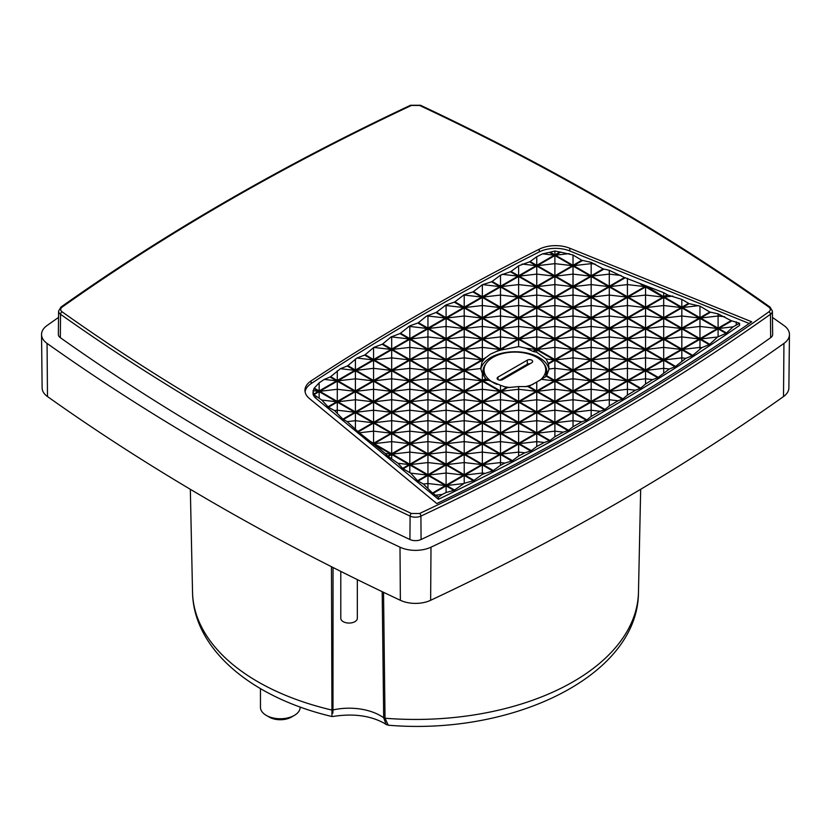 <?xml version="1.0" encoding="UTF-8"?>
<svg xmlns="http://www.w3.org/2000/svg" width="831" height="831" viewBox="0 0 831 831"><rect width="100%" height="100%" fill="white"/><g stroke="black" fill="none" stroke-linecap="round" stroke-linejoin="round"><path stroke-width="1.25" d="M227.808 417.837C286.165 451.534 347.358 483.413 411.397 513.485L419.603 513.485C547.972 453.165 664.395 385.958 768.872 311.843C770.794 310.264 770.794 308.685 768.872 307.106C664.395 232.992 547.972 165.774 419.603 105.454L411.397 105.454C283.028 165.774 166.605 232.992 62.128 307.106C60.206 308.685 60.206 310.264 62.128 311.843C114.211 348.812 169.441 384.14 227.808 417.837M387.184 724.912L386.124 724.455L383.693 717.797A44.22 25.532 0 0 0 380.39 715.668A44.22 25.532 0 0 0 332.982 709.954L333.034 567.5M311.095 380.91A2415.624 1394.647 180 0 1 421.348 312.851A2415.624 1394.647 180 0 1 539.236 249.196A24.816 14.324 180 0 1 569.806 248.24L751.681 321.774A2411.489 1392.257 180 0 1 436.794 503.565L309.444 398.558A24.816 14.324 180 0 1 304.956 390.435A24.816 14.324 180 0 1 311.095 380.91L311.116 383.621A24.785 14.314 0 0 0 305.081 391.785M569.806 248.24L569.786 250.962A24.785 14.314 0 0 0 539.246 251.907A2415.592 1394.626 0 0 0 421.369 315.562A2415.592 1394.626 0 0 0 311.116 383.621M419.603 513.485A2.067 1.07 64.8 0 1 420.912 516.093L421.068 539.516A2416.174 1394.969 0 0 0 604.833 443.775A2416.174 1394.969 0 0 0 770.669 337.677L770.472 314.274A2415.925 1394.823 0 0 1 604.656 420.361A2415.925 1394.823 0 0 1 420.912 516.093A8.58 4.955 180 0 1 410.088 516.093A2415.925 1394.823 0 0 1 226.344 420.361A2415.925 1394.823 0 0 1 60.528 314.274A8.58 4.955 180 0 1 58.596 311.116L58.347 334.436A8.829 5.1 0 0 0 60.331 337.677A2416.174 1394.969 0 0 0 409.932 539.516L410.088 516.093A2.067 1.07 115.2 0 1 411.397 513.485M600.159 411.262L591.163 416.456L586.873 419.904A2403.221 1387.49 180 0 1 586.291 420.247L581.929 421.722L573.026 426.729L568.549 430.261A2403.221 1387.49 180 0 1 567.957 430.593L563.304 432.13L554.89 436.742L550.029 440.513A2403.221 1387.49 180 0 1 549.436 440.846L544.263 442.497L536.753 446.507L531.321 450.651A2403.221 1387.49 180 0 1 530.718 450.973L524.797 452.812L518.627 456.022L512.415 460.675A2403.221 1387.49 180 0 1 511.803 460.997L504.884 463.075L500.491 465.308L493.313 470.585A2403.221 1387.49 180 0 1 492.7 470.907L482.354 474.356L474.023 480.38A2403.221 1387.49 180 0 1 473.4 480.702L464.217 483.289L454.536 490.072A2403.221 1387.49 180 0 1 453.903 490.383L446.091 492.523L442.362 494.403L438.404 497.167L438.404 499.296L315.822 398.226A15.747 9.089 180 0 1 312.975 392.959L313.9 388.617A15.737 9.079 180 0 1 314.232 388.129L319.146 382.842L324.267 379.403L330.094 377.025A2407.365 1389.879 180 0 1 330.645 376.672L340.44 368.704L347.254 365.993A2407.365 1389.879 180 0 1 347.815 365.64L356.935 358.047L364.612 355.076A2407.365 1389.879 180 0 1 365.183 354.723L373.773 347.431L382.167 344.273A2407.365 1389.879 180 0 1 382.738 343.93L390.965 337.012L399.908 333.574A2407.365 1389.879 180 0 1 400.49 333.231L409.818 325.845L417.848 322.999A2407.365 1389.879 180 0 1 418.429 322.657L426.438 316.164L435.984 312.518A2407.365 1389.879 180 0 1 436.566 312.186L446.091 304.925L454.308 302.162A2407.365 1389.879 180 0 1 454.9 301.83L464.217 294.725L472.818 291.92A2407.365 1389.879 180 0 1 473.421 291.588L482.354 284.742L491.536 281.782A2407.365 1389.879 180 0 1 492.139 281.449L500.491 275.165L510.431 271.758A2407.365 1389.879 180 0 1 511.044 271.436L518.627 265.827L529.534 261.838A2407.365 1389.879 180 0 1 530.157 261.526L536.753 256.727L542.581 253.85L549.384 252.364A15.737 9.079 180 0 1 550.226 252.167L554.89 251.014L559.865 251.99A15.737 9.079 180 0 1 560.748 252.157L573.026 255.003L581.804 260.269L591.163 262.357L603.14 268.891L609.289 270.314L624.465 277.512L663.689 292.699L667.823 295.036L681.825 299.409L689.148 303.658L699.962 306.12L709.799 312.009L718.098 313.879L731.124 320.631L739.569 323.301L733.098 326.822L726.491 333.002A2403.221 1387.49 180 0 1 725.962 333.366L717.641 336.991L709.726 344.263A2403.221 1387.49 180 0 1 709.175 344.616L701.873 347.628L692.753 355.398A2403.221 1387.49 180 0 1 692.202 355.761L685.783 358.327L675.593 366.429A2403.221 1387.49 180 0 1 675.042 366.783L669.36 368.995L658.235 377.347A2403.221 1387.49 180 0 1 657.674 377.7L652.595 379.622L645.562 384.005L640.691 388.16A2403.221 1387.49 180 0 1 640.119 388.503L635.486 390.206L627.426 395.109L622.949 398.849A2403.221 1387.49 180 0 1 622.367 399.192L618.015 400.76L609.289 405.923L605.01 409.434A2403.221 1387.49 180 0 1 604.428 409.776L600.159 411.262L591.163 410.223L591.163 416.456M739.569 323.301L739.6 325.399A2403.242 1387.5 180 0 1 595.692 416.206A2403.242 1387.5 180 0 1 438.404 499.296M536.753 390.965L528.765 386.363A34.372 19.84 180 0 1 527.945 386.56L536.172 391.308L518.627 401.435L501.072 391.308L507.512 387.589A34.372 19.84 180 0 1 506.567 387.454L500.491 390.965L482.936 380.837L486.083 379.019A34.372 19.84 180 0 1 485.626 378.614L482.354 380.505L464.809 370.366L482.354 360.239L483.102 360.664A34.372 19.84 180 0 1 483.455 360.197L482.936 359.896L484.39 359.054A34.372 19.84 180 0 1 486.021 357.444L490.591 354.048L496.252 351.534A34.372 19.84 180 0 1 501.81 349.861L518.627 346.631L526.033 348.262L532.91 351.316A34.372 19.84 180 0 1 533.627 351.575L536.753 352.271L546.112 358.95L548.231 363.407A34.372 19.84 180 0 1 548.46 363.947L549.073 369.016L546.673 375.757A34.372 19.84 180 0 1 546.32 376.225L536.753 382.042L536.753 390.965L554.308 380.837L546.32 376.225M549.011 369.369A34.331 19.819 0 0 0 526.241 352.874A34.331 19.819 0 0 0 490.612 357.569A34.331 19.819 0 0 0 480.817 369.141M543.921 363.895A31.942 18.438 180 0 1 546.829 371.696A31.942 18.438 180 0 1 545.427 376.994M340.793 571.406L340.793 618.274A8.268 4.778 0 0 0 345.893 622.689A8.268 4.778 0 0 0 354.91 621.661A8.268 4.778 0 0 0 357.33 618.274L357.33 579.612M533.222 384.213A30.83 17.804 180 0 1 525.015 386.706M510.265 387.495A30.83 17.804 180 0 1 503.254 386.384M496.99 384.389A30.83 17.804 180 0 1 484.058 369.681A30.83 17.804 180 0 1 493.084 357.309A30.83 17.804 180 0 1 526.511 353.404A30.83 17.804 180 0 1 545.728 369.681A30.83 17.804 180 0 1 539.589 380.556M260.456 688.619L260.456 707.285A19.851 11.468 0 0 0 266.273 715.387A19.851 11.468 0 0 0 294.351 715.387L294.351 715.387A19.851 11.468 0 0 0 300.168 707.285L300.168 706.994M266.273 715.387L269.192 717.08A15.716 9.079 0 0 0 291.421 717.08L294.351 715.387L291.421 717.08M569.786 250.962L749.209 323.488M438.404 497.167L432.484 493.053L423.395 484.037L417.546 480.734L410.701 473.14L403.097 468.819L397.997 463.293L387.672 456.105L385.283 453.456L357.797 431.466L347.202 421.639L342.871 419.156L334.509 410.545L328.411 407.232L321.815 400.054L313.889 394.683A15.737 9.079 180 0 1 313.609 394.174L313.017 390.663L318.564 391.308L313.609 394.174M58.534 317.432A2432.732 1404.525 0 0 0 47.055 325.523A24.556 14.179 0 0 0 41.55 334.55A24.556 14.179 0 0 0 47.055 343.411A2432.732 1404.525 0 0 0 400.002 547.182A24.556 14.179 0 0 0 430.998 547.182A2432.732 1404.525 0 0 0 783.945 343.411A24.556 14.179 0 0 0 789.45 334.55A24.556 14.179 0 0 0 783.945 325.523A2432.732 1404.525 0 0 0 772.466 317.432M768.872 311.843A2.067 1.309 54.6 0 1 770.472 314.274A8.58 4.955 180 0 0 772.404 311.116L772.653 334.436A8.829 5.1 180 0 1 770.669 337.677M421.068 539.516A8.829 5.1 180 0 1 409.932 539.516M442.362 494.403L436.078 495.131M484.525 473.286L482.354 473.036L482.354 474.356M504.884 463.075L500.491 462.566L500.491 465.308M524.797 452.812L518.627 452.095L518.627 456.022M544.263 442.497L536.753 441.625L536.753 446.507M563.304 432.13L554.89 431.154L554.89 436.742M581.929 421.722L573.026 420.694L573.026 426.729M618.015 400.76L609.289 399.753L609.289 405.923M635.486 390.206L627.426 389.282L627.426 395.109M652.595 379.622L645.562 378.811L645.562 384.005M669.36 368.995L663.689 368.341L663.689 372.62M685.783 358.327L681.825 357.87L681.825 360.924M701.873 347.628L699.962 347.4L699.962 348.906M736.224 321.836L736.224 324.744M718.098 313.879L718.098 315.998L724.653 316.746M681.825 299.409L681.825 307.21L688.463 303.388M667.823 295.036L664.281 297.083L672.861 296.096M663.689 292.699L663.689 296.74L667.127 294.756M663.689 296.74L646.975 286.518M627.426 278.26L627.426 284.586L644.97 286.612L640.296 283.911M609.289 270.314L609.289 274.116L621.069 275.476M591.163 262.357L591.163 263.645L595.152 264.113M559.865 251.99L554.89 254.868L554.89 251.014M554.89 254.868L550.226 252.167M536.753 256.727L536.753 265.338L530.157 261.526M522.128 264.05L536.172 265.671L529.534 261.838M463.469 295.14L464.217 294.725M444.751 305.683L446.091 305.528L446.091 304.925M426.438 316.164L427.955 315.998L427.955 315.292M408.52 326.614L409.818 326.458L409.818 325.845M390.965 337.012L391.681 336.586M337.282 370.771L337.282 380.505L330.645 376.672M324.267 379.403L336.7 380.837L330.094 377.025M313.9 388.617L318.564 391.308M337.282 412.965L337.282 410.223L334.509 410.545M355.419 428.827L355.419 420.694L347.202 421.639M373.555 443.318L391.1 433.19L373.555 423.052L373.555 443.318L368.943 440.659M391.1 433.19L373.555 431.154L359.885 432.733M373.555 443.993L391.1 454.121L385.283 453.456M391.1 454.121L387.672 456.105M391.681 458.411L391.681 454.464L388.16 456.499M397.997 463.293L409.236 464.591L402.609 468.414M427.955 488.026L427.955 483.507L423.395 484.037M41.55 334.55L42.121 387.911A23.995 13.847 0 0 0 47.492 396.564A2432.16 1404.203 0 0 0 400.365 600.294A23.995 13.847 0 0 0 430.635 600.294A2432.16 1404.203 0 0 0 783.508 396.564A23.995 13.847 0 0 0 788.879 387.911L789.45 334.55M548.46 363.947L554.89 360.239L572.434 370.366L554.89 380.505L546.673 375.757M548.231 363.407L554.308 359.896L536.753 349.768L533.627 351.575M532.91 351.316L536.172 349.425L518.627 339.297L501.072 349.425L501.81 349.861M486.021 357.444L482.354 359.563L464.809 349.425L482.354 339.297L499.898 349.425L496.252 351.534M663.107 297.083L645.562 286.944L628.007 297.083L645.562 307.21L663.107 297.083L645.562 295.057L628.007 297.083M681.243 307.553L663.689 297.415L646.144 307.553L663.689 317.681L681.243 307.553L663.689 305.528L646.144 307.553M699.38 318.024L681.825 307.885L664.281 318.024L681.825 328.152L699.38 318.024L681.825 315.998L664.281 318.024M717.506 328.494L699.962 318.356L682.417 328.494L699.962 338.622L717.506 328.494L699.962 326.458L682.417 328.494M572.434 265.671L554.89 255.543L537.345 265.671L554.89 275.809L572.434 265.671L554.89 263.645L537.345 265.671M590.571 276.141L573.026 266.013L555.472 276.141L573.026 286.269L590.571 276.141L573.026 274.116L555.472 276.141M608.707 286.612L591.163 276.484L573.608 286.612L591.163 296.74L608.707 286.612L591.163 284.586L573.608 286.612M626.844 297.083L609.289 286.944L591.745 297.083L609.289 307.21L626.844 297.083L609.289 295.057L591.745 297.083M644.97 307.553L627.426 297.415L609.881 307.553L627.426 317.681L644.97 307.553L627.426 305.528L609.881 307.553M663.107 318.024L645.562 307.885L628.007 318.024L645.562 328.152L663.107 318.024L645.562 315.998L628.007 318.024M681.243 328.494L663.689 318.356L646.144 328.494L663.689 338.622L681.243 328.494L663.689 326.458L646.144 328.494M699.38 338.955L681.825 328.827L664.281 338.955L681.825 349.093L699.38 338.955L681.825 336.929L664.281 338.955M554.308 276.141L536.753 266.013L519.209 276.141L536.753 286.269L554.308 276.141L536.753 274.116L519.209 276.141M572.434 286.612L554.89 276.484L537.345 286.612L554.89 296.74L572.434 286.612L554.89 284.586L537.345 286.612M590.571 297.083L573.026 286.944L555.472 297.083L573.026 307.21L590.571 297.083L573.026 295.057L555.472 297.083M608.707 307.553L591.163 297.415L573.608 307.553L591.163 317.681L608.707 307.553L591.163 305.528L573.608 307.553M626.844 318.024L609.289 307.885L591.745 318.024L609.289 328.152L626.844 318.024L609.289 315.998L591.745 318.024M644.97 328.494L627.426 318.356L609.881 328.494L627.426 338.622L644.97 328.494L627.426 326.458L609.881 328.494M663.107 338.955L645.562 328.827L628.007 338.955L645.562 349.093L663.107 338.955L645.562 336.929L628.007 338.955M681.243 349.425L663.689 339.297L646.144 349.425L663.689 359.563L681.243 349.425L663.689 347.4L646.144 349.425M536.172 286.612L518.627 276.484L501.072 286.612L518.627 296.74L536.172 286.612L518.627 284.586L501.072 286.612M554.308 297.083L536.753 286.944L519.209 297.083L536.753 307.21L554.308 297.083L536.753 295.057L519.209 297.083M572.434 307.553L554.89 297.415L537.345 307.553L554.89 317.681L572.434 307.553L554.89 305.528L537.345 307.553M590.571 318.024L573.026 307.885L555.472 318.024L573.026 328.152L590.571 318.024L573.026 315.998L555.472 318.024M608.707 328.494L591.163 318.356L573.608 328.494L591.163 338.622L608.707 328.494L591.163 326.458L573.608 328.494M626.844 338.955L609.289 328.827L591.745 338.955L609.289 349.093L626.844 338.955L609.289 336.929L591.745 338.955M644.97 349.425L627.426 339.297L609.881 349.425L627.426 359.563L644.97 349.425L627.426 347.4L609.881 349.425M663.107 359.896L645.562 349.768L628.007 359.896L645.562 370.034L663.107 359.896L645.562 357.87L628.007 359.896M518.035 297.083L500.491 286.944L482.936 297.083L500.491 307.21L518.035 297.083L500.491 295.057L482.936 297.083M536.172 307.553L518.627 297.415L501.072 307.553L518.627 317.681L536.172 307.553L518.627 305.528L501.072 307.553M554.308 318.024L536.753 307.885L519.209 318.024L536.753 328.152L554.308 318.024L536.753 315.998L519.209 318.024M572.434 328.494L554.89 318.356L537.345 328.494L554.89 338.622L572.434 328.494L554.89 326.458L537.345 328.494M590.571 338.955L573.026 328.827L555.472 338.955L573.026 349.093L590.571 338.955L573.026 336.929L555.472 338.955M608.707 349.425L591.163 339.297L573.608 349.425L591.163 359.563L608.707 349.425L591.163 347.4L573.608 349.425M626.844 359.896L609.289 349.768L591.745 359.896L609.289 370.034L626.844 359.896L609.289 357.87L591.745 359.896M644.97 370.366L627.426 360.239L609.881 370.366L627.426 380.505L644.97 370.366L627.426 368.341L609.881 370.366M499.898 307.553L482.354 297.415L464.809 307.553L482.354 317.681L499.898 307.553L482.354 305.528L464.809 307.553M518.035 318.024L500.491 307.885L482.936 318.024L500.491 328.152L518.035 318.024L500.491 315.998L482.936 318.024M536.172 328.494L518.627 318.356L501.072 328.494L518.627 338.622L536.172 328.494L518.627 326.458L501.072 328.494M554.308 338.955L536.753 328.827L519.209 338.955L536.753 349.093L554.308 338.955L536.753 336.929L519.209 338.955M572.434 349.425L554.89 339.297L537.345 349.425L554.89 359.563L572.434 349.425L554.89 347.4L537.345 349.425M590.571 359.896L573.026 349.768L555.472 359.896L573.026 370.034L590.571 359.896L573.026 357.87L555.472 359.896M608.707 370.366L591.163 360.239L573.608 370.366L591.163 380.505L608.707 370.366L591.163 368.341L573.608 370.366M626.844 380.837L609.289 370.709L591.745 380.837L609.289 390.965L626.844 380.837L609.289 378.811L591.745 380.837M481.772 318.024L464.217 307.885L446.673 318.024L464.217 328.152L481.772 318.024L464.217 315.998L446.673 318.024M499.898 328.494L482.354 318.356L464.809 328.494L482.354 338.622L499.898 328.494L482.354 326.458L464.809 328.494M518.035 338.955L500.491 328.827L482.936 338.955L500.491 349.093L518.035 338.955L500.491 336.929L482.936 338.955M590.571 380.837L573.026 370.709L555.472 380.837L573.026 390.965L590.571 380.837L573.026 378.811L555.472 380.837M608.707 391.308L591.163 381.18L573.608 391.308L591.163 401.435L608.707 391.308L591.163 389.282L573.608 391.308M409.236 443.65L391.681 433.522L374.137 443.65L391.681 453.788L409.236 443.65L391.681 441.625L374.137 443.65M427.363 454.121L409.818 443.993L392.274 454.121L409.818 464.259L427.363 454.121L409.818 452.095L392.274 454.121M445.499 464.591L427.955 454.464L410.4 464.591L427.955 474.73L445.499 464.591L427.955 462.566L410.4 464.591M463.636 475.062L446.091 464.934L428.536 475.062L446.091 485.2L463.636 475.062L446.091 473.036L428.536 475.062M354.827 391.308L337.282 381.18L319.738 391.308L337.282 401.435L354.827 391.308L337.282 389.282L319.738 391.308M372.963 401.778L355.419 391.64L337.864 401.778L355.419 411.906L372.963 401.778L355.419 399.753L337.864 401.778M391.1 412.249L373.555 402.111L356 412.249L373.555 422.377L391.1 412.249L373.555 410.223L356 412.249M409.236 422.719L391.681 412.581L374.137 422.719L391.681 432.847L409.236 422.719L391.681 420.694L374.137 422.719M427.363 433.19L409.818 423.052L392.274 433.19L409.818 443.318L427.363 433.19L409.818 431.154L392.274 433.19M445.499 443.65L427.955 433.522L410.4 443.65L427.955 453.788L445.499 443.65L427.955 441.625L410.4 443.65M463.636 454.121L446.091 443.993L428.536 454.121L446.091 464.259L463.636 454.121L446.091 452.095L428.536 454.121M481.772 464.591L464.217 454.464L446.673 464.591L464.217 474.73L481.772 464.591L464.217 462.566L446.673 464.591M372.963 380.837L355.419 370.709L337.864 380.837L355.419 390.965L372.963 380.837L355.419 378.811L337.864 380.837M391.1 391.308L373.555 381.18L356 391.308L373.555 401.435L391.1 391.308L373.555 389.282L356 391.308M409.236 401.778L391.681 391.64L374.137 401.778L391.681 411.906L409.236 401.778L391.681 399.753L374.137 401.778M427.363 412.249L409.818 402.111L392.274 412.249L409.818 422.377L427.363 412.249L409.818 410.223L392.274 412.249M445.499 422.719L427.955 412.581L410.4 422.719L427.955 432.847L445.499 422.719L427.955 420.694L410.4 422.719M463.636 433.19L446.091 423.052L428.536 433.19L446.091 443.318L463.636 433.19L446.091 431.154L428.536 433.19M481.772 443.65L464.217 433.522L446.673 443.65L464.217 453.788L481.772 443.65L464.217 441.625L446.673 443.65M499.898 454.121L482.354 443.993L464.809 454.121L482.354 464.259L499.898 454.121L482.354 452.095L464.809 454.121M391.1 370.366L373.555 360.239L356 370.366L373.555 380.505L391.1 370.366L373.555 368.341L356 370.366M409.236 380.837L391.681 370.709L374.137 380.837L391.681 390.965L409.236 380.837L391.681 378.811L374.137 380.837M427.363 391.308L409.818 381.18L392.274 391.308L409.818 401.435L427.363 391.308L409.818 389.282L392.274 391.308M445.499 401.778L427.955 391.64L410.4 401.778L427.955 411.906L445.499 401.778L427.955 399.753L410.4 401.778M463.636 412.249L446.091 402.111L428.536 412.249L446.091 422.377L463.636 412.249L446.091 410.223L428.536 412.249M481.772 422.719L464.217 412.581L446.673 422.719L464.217 432.847L481.772 422.719L464.217 420.694L446.673 422.719M499.898 433.19L482.354 423.052L464.809 433.19L482.354 443.318L499.898 433.19L482.354 431.154L464.809 433.19M518.035 443.65L500.491 433.522L482.936 443.65L500.491 453.788L518.035 443.65L500.491 441.625L482.936 443.65M409.236 359.896L391.681 349.768L374.137 359.896L391.681 370.034L409.236 359.896L391.681 357.87L374.137 359.896M427.363 370.366L409.818 360.239L392.274 370.366L409.818 380.505L427.363 370.366L409.818 368.341L392.274 370.366M445.499 380.837L427.955 370.709L410.4 380.837L427.955 390.965L445.499 380.837L427.955 378.811L410.4 380.837M463.636 391.308L446.091 381.18L428.536 391.308L446.091 401.435L463.636 391.308L446.091 389.282L428.536 391.308M481.772 401.778L464.217 391.64L446.673 401.778L464.217 411.906L481.772 401.778L464.217 399.753L446.673 401.778M499.898 412.249L482.354 402.111L464.809 412.249L482.354 422.377L499.898 412.249L482.354 410.223L464.809 412.249M518.035 422.719L500.491 412.581L482.936 422.719L500.491 432.847L518.035 422.719L500.491 420.694L482.936 422.719M536.172 433.19L518.627 423.052L501.072 433.19L518.627 443.318L536.172 433.19L518.627 431.154L501.072 433.19M427.363 349.425L409.818 339.297L392.274 349.425L409.818 359.563L427.363 349.425L409.818 347.4L392.274 349.425M445.499 359.896L427.955 349.768L410.4 359.896L427.955 370.034L445.499 359.896L427.955 357.87L410.4 359.896M463.636 370.366L446.091 360.239L428.536 370.366L446.091 380.505L463.636 370.366L446.091 368.341L428.536 370.366M481.772 380.837L464.217 370.709L446.673 380.837L464.217 390.965L481.772 380.837L464.217 378.811L446.673 380.837M499.898 391.308L482.354 381.18L464.809 391.308L482.354 401.435L499.898 391.308L482.354 389.282L464.809 391.308M518.035 401.778L500.491 391.64L482.936 401.778L500.491 411.906L518.035 401.778L500.491 399.753L482.936 401.778M536.172 412.249L518.627 402.111L501.072 412.249L518.627 422.377L536.172 412.249L518.627 410.223L501.072 412.249M554.308 422.719L536.753 412.581L519.209 422.719L536.753 432.847L554.308 422.719L536.753 420.694L519.209 422.719M445.499 338.955L427.955 328.827L410.4 338.955L427.955 349.093L445.499 338.955L427.955 336.929L410.4 338.955M463.636 349.425L446.091 339.297L428.536 349.425L446.091 359.563L463.636 349.425L446.091 347.4L428.536 349.425M481.772 359.896L464.217 349.768L446.673 359.896L464.217 370.034L481.772 359.896L464.217 357.87L446.673 359.896M554.308 401.778L536.753 391.64L519.209 401.778L536.753 411.906L554.308 401.778L536.753 399.753L519.209 401.778M572.434 412.249L554.89 402.111L537.345 412.249L554.89 422.377L572.434 412.249L554.89 410.223L537.345 412.249M463.636 328.494L446.091 318.356L428.536 328.494L446.091 338.622L463.636 328.494L446.091 326.458L428.536 328.494M481.772 338.955L464.217 328.827L446.673 338.955L464.217 349.093L481.772 338.955L464.217 336.929L446.673 338.955M572.434 391.308L554.89 381.18L537.345 391.308L554.89 401.435L572.434 391.308L554.89 389.282L537.345 391.308M590.571 401.778L573.026 391.64L555.472 401.778L573.026 411.906L590.571 401.778L573.026 399.753L555.472 401.778M560.748 252.157L555.472 255.2L573.026 265.338L581.804 260.269M603.14 268.891L591.163 275.809L573.608 265.671L582.489 260.539M603.825 269.171L591.745 276.141L609.289 286.269L624.465 277.512M625.161 277.793L609.881 286.612L627.426 296.74L644.97 286.612M664.281 297.083L681.825 307.21M709.799 312.009L699.962 317.681L682.417 307.553L689.148 303.658M731.124 320.631L718.098 328.152L700.543 318.024L710.484 312.279M731.81 320.911L718.68 328.494L726.491 333.002M709.726 344.263L700.543 338.955L718.098 328.827L725.962 333.366M692.753 355.398L682.417 349.425L699.962 339.297L709.175 344.616M692.202 355.761L681.825 349.768L664.281 359.896L675.593 366.429M675.042 366.783L663.689 360.239L646.144 370.366L658.235 377.347M657.674 377.7L645.562 370.709L628.007 380.837L640.691 388.16M640.119 388.503L627.426 381.18L609.881 391.308L622.949 398.849M622.367 399.192L609.289 391.64L591.745 401.778L605.01 409.434M604.428 409.776L591.163 402.111L573.608 412.249L586.873 419.904M586.291 420.247L573.026 412.581L555.472 422.719L568.549 430.261M567.957 430.593L554.89 423.052L537.345 433.19L550.029 440.513M549.436 440.846L536.753 433.522L519.209 443.65L531.321 450.651M530.718 450.973L518.627 443.993L501.072 454.121L512.415 460.675M511.803 460.997L500.491 454.464L482.936 464.591L493.313 470.585M492.7 470.907L482.354 464.934L464.809 475.062L474.023 480.38M454.536 490.072L446.673 485.533L464.217 475.405L473.4 480.702M432.961 493.448L446.091 485.875L453.903 490.383M432.484 493.053L445.499 485.533L427.955 475.405L418.035 481.128M403.097 468.819L409.818 464.934L427.363 475.062L417.546 480.734M409.236 464.591L391.681 454.464M373.555 423.052L358.286 431.871M357.797 431.466L372.963 422.719L355.419 412.581L343.348 419.551M342.871 419.156L354.827 412.249L337.282 402.111L328.411 407.232M313.889 394.683L319.146 391.64L336.7 401.778L327.933 406.837M314.232 388.129L319.146 390.965L336.7 380.837M337.282 380.505L354.827 370.366L347.254 365.993M364.612 355.076L372.963 359.896L355.419 370.034L347.815 365.64M382.167 344.273L391.1 349.425L373.555 359.563L365.183 354.723M399.908 333.574L409.236 338.955L391.681 349.093L382.738 343.93M417.848 322.999L427.363 328.494L409.818 338.622L400.49 333.231M435.984 312.518L445.499 318.024L427.955 328.152L418.429 322.657M454.308 302.162L463.636 307.553L446.091 317.681L436.566 312.186M472.818 291.92L481.772 297.083L464.217 307.21L454.9 301.83M491.536 281.782L499.898 286.612L482.354 296.74L473.421 291.588M510.431 271.758L518.035 276.141L500.491 286.269L492.139 281.449M536.172 265.671L518.627 275.809L511.044 271.436M536.753 265.338L554.308 255.2L549.384 252.364M627.426 296.74L627.426 284.586L609.881 286.612M500.491 390.965L500.491 385.283L506.567 387.454M482.936 380.837L488.379 380.214L500.491 385.283M486.083 379.019L488.379 380.214M482.354 380.505L482.354 373.441L485.626 378.614M464.809 370.366L480.713 368.528L482.354 373.441M482.354 360.239L480.713 368.528M483.102 360.664L482.354 361.495M482.936 359.896L483.455 360.197M484.39 359.054L483.684 359.813M464.809 349.425L482.354 347.4L482.354 359.563M482.354 339.297L482.354 347.4L499.898 349.425M501.072 349.425L503.773 349.113M518.627 339.297L518.627 346.631M536.172 349.425L526.033 348.262M536.753 349.768L536.753 352.271M554.308 359.896L546.112 358.95M572.434 370.366L554.89 368.341L554.89 360.239M554.89 380.505L554.89 368.341L549.073 369.016M554.308 380.837L541.417 379.351M528.765 386.363L536.753 382.042M518.627 401.435L518.627 389.282L536.172 391.308M501.072 391.308L518.627 389.282L518.627 386.592L507.512 387.589M645.562 286.944L645.562 307.21M663.689 297.415L663.689 317.681M681.825 307.885L681.825 328.152M699.962 318.356L699.962 338.622M554.89 255.543L554.89 275.809M573.026 266.013L573.026 286.269M591.163 276.484L591.163 296.74M609.289 286.944L609.289 307.21M627.426 297.415L627.426 317.681M645.562 307.885L645.562 328.152M663.689 318.356L663.689 338.622M681.825 328.827L681.825 349.093M536.753 266.013L536.753 286.269M554.89 276.484L554.89 296.74M573.026 286.944L573.026 307.21M591.163 297.415L591.163 317.681M609.289 307.885L609.289 328.152M627.426 318.356L627.426 338.622M645.562 328.827L645.562 349.093M663.689 339.297L663.689 359.563M518.627 276.484L518.627 296.74M536.753 286.944L536.753 307.21M554.89 297.415L554.89 317.681M573.026 307.885L573.026 328.152M591.163 318.356L591.163 338.622M609.289 328.827L609.289 349.093M627.426 339.297L627.426 359.563M645.562 349.768L645.562 370.034M500.491 286.944L500.491 307.21M518.627 297.415L518.627 317.681M536.753 307.885L536.753 328.152M554.89 318.356L554.89 338.622M573.026 328.827L573.026 349.093M591.163 339.297L591.163 359.563M609.289 349.768L609.289 370.034M627.426 360.239L627.426 380.505M482.354 297.415L482.354 317.681M500.491 307.885L500.491 328.152M518.627 318.356L518.627 338.622M536.753 328.827L536.753 349.093M554.89 339.297L554.89 359.563M573.026 349.768L573.026 370.034M591.163 360.239L591.163 380.505M609.289 370.709L609.289 390.965M464.217 307.885L464.217 328.152M482.354 318.356L482.354 338.622M500.491 328.827L500.491 349.093M573.026 370.709L573.026 390.965M591.163 381.18L591.163 401.435M391.681 433.522L391.681 453.788M409.818 443.993L409.818 464.259M427.955 454.464L427.955 474.73M446.091 464.934L446.091 485.2M337.282 381.18L337.282 401.435M355.419 391.64L355.419 411.906M373.555 402.111L373.555 422.377M391.681 412.581L391.681 432.847M409.818 423.052L409.818 443.318M427.955 433.522L427.955 453.788M446.091 443.993L446.091 464.259M464.217 454.464L464.217 474.73M355.419 370.709L355.419 390.965M373.555 381.18L373.555 401.435M391.681 391.64L391.681 411.906M409.818 402.111L409.818 422.377M427.955 412.581L427.955 432.847M446.091 423.052L446.091 443.318M464.217 433.522L464.217 453.788M482.354 443.993L482.354 464.259M373.555 360.239L373.555 380.505M391.681 370.709L391.681 390.965M409.818 381.18L409.818 401.435M427.955 391.64L427.955 411.906M446.091 402.111L446.091 422.377M464.217 412.581L464.217 432.847M482.354 423.052L482.354 443.318M500.491 433.522L500.491 453.788M391.681 349.768L391.681 370.034M409.818 360.239L409.818 380.505M427.955 370.709L427.955 390.965M446.091 381.18L446.091 401.435M464.217 391.64L464.217 411.906M482.354 402.111L482.354 422.377M500.491 412.581L500.491 432.847M518.627 423.052L518.627 443.318M409.818 339.297L409.818 359.563M427.955 349.768L427.955 370.034M446.091 360.239L446.091 380.505M464.217 370.709L464.217 390.965M482.354 381.18L482.354 401.435M500.491 391.64L500.491 411.906M518.627 402.111L518.627 422.377M536.753 412.581L536.753 432.847M427.955 328.827L427.955 349.093M446.091 339.297L446.091 359.563M464.217 349.768L464.217 370.034M536.753 391.64L536.753 411.906M554.89 402.111L554.89 422.377M446.091 318.356L446.091 338.622M464.217 328.827L464.217 349.093M554.89 381.18L554.89 401.435M573.026 391.64L573.026 411.906M569.256 253.611L555.472 255.2M554.308 255.2L542.581 253.85M518.627 275.809L518.627 265.827M502.142 274.303L518.035 276.141M500.491 286.269L500.491 275.165M482.593 284.618L499.898 286.612M482.354 296.74L482.354 284.742M464.217 307.21L464.217 295.057L481.772 297.083M446.091 317.681L446.091 305.528L463.636 307.553M427.955 328.152L427.955 315.998L445.499 318.024M409.818 338.622L409.818 326.458L427.363 328.494M391.681 349.093L391.681 336.929L409.236 338.955M373.773 347.431L391.1 349.425M373.555 359.563L373.555 347.566M356.935 358.047L372.963 359.896M355.419 370.034L355.419 359.013M340.44 368.704L354.827 370.366M319.146 390.965L319.146 382.842M319.146 391.64L319.146 397.997M336.7 401.778L321.815 400.054M354.827 412.249L337.282 410.223L337.282 402.111M355.419 412.581L355.419 420.694L372.963 422.719M427.363 475.062L410.701 473.14M409.818 472.455L409.818 464.934M445.499 485.533L427.955 483.507L427.955 475.405M446.091 485.875L446.091 492.523M464.217 475.405L464.217 483.289M463.688 483.569L446.673 485.533M482.354 464.934L482.354 473.036L464.809 475.062M482.936 464.591L500.491 462.566L500.491 454.464M501.072 454.121L518.627 452.095L518.627 443.993M519.209 443.65L536.753 441.625L536.753 433.522M537.345 433.19L554.89 431.154L554.89 423.052M555.472 422.719L573.026 420.694L573.026 412.581M573.608 412.249L591.163 410.223L591.163 402.111M591.745 401.778L609.289 399.753L609.289 391.64M609.881 391.308L627.426 389.282L627.426 381.18M628.007 380.837L645.562 378.811L645.562 370.709M646.144 370.366L663.689 368.341L663.689 360.239M664.281 359.896L681.825 357.87L681.825 349.768M682.417 349.425L699.962 347.4L699.962 339.297M718.098 328.827L718.098 336.69M717.641 336.991L700.543 338.955M733.098 326.822L718.68 328.494M718.098 328.152L718.098 315.998L700.543 318.024M682.417 307.553L698.736 305.663M699.962 306.12L699.962 317.681M609.289 286.269L609.289 274.116L591.745 276.141M591.163 275.809L591.163 263.645L573.608 265.671M573.026 255.003L573.026 265.338M383.538 592.316L385.023 718.233L388.254 725.203M331.953 716.447L331.465 566.711M382.187 591.672L383.693 717.797A2.067 1.226 -0.7 0 0 385.023 718.233A222.988 128.743 0 0 0 638.468 592.295L640.67 489.303M527.945 386.56L518.627 386.592M331.86 716.488C252.551 697.853 193.488 649.686 192.532 592.295A222.988 128.743 0 0 0 331.444 709.944A2.067 1.226 180 0 0 332.982 709.954L332.836 713.195M386.124 724.455L383.818 723.001C369.805 715.47 352.791 713.31 332.753 716.509L331.881 716.426M484.193 376.661A31.942 18.438 180 0 1 482.956 371.696A31.942 18.438 180 0 1 485.865 363.895M498.039 377.056L527.29 360.166A3.147 1.818 180 0 1 530.729 359.781A3.147 1.818 180 0 1 532.661 361.464A3.147 1.818 180 0 1 531.736 362.731L502.495 379.622A3.147 1.818 180 0 1 499.067 380.016A3.147 1.818 180 0 1 497.125 378.354A3.147 1.818 180 0 1 498.039 377.056L498.06 379.632M499.795 380.131L527.321 364.238A3.106 1.787 180 0 1 530.012 363.739M539.246 251.907L539.236 249.196M411.397 105.454A2.067 1.07 -115.2 0 0 410.514 105.267C282.052 165.639 165.514 232.919 60.933 307.106A2.067 1.309 54.6 0 1 62.128 307.106M419.603 105.454A2.067 1.07 -64.8 0 1 420.486 105.267C548.948 165.639 665.486 232.919 770.067 307.106A2.067 1.309 -54.6 0 0 768.872 307.106M62.128 311.843A2.067 1.309 125.4 0 0 60.528 314.274L60.331 337.677M315.822 398.226L315.842 396.2M783.945 343.411L783.508 396.564M430.998 547.182L430.635 600.294M400.002 547.182L400.365 600.294M47.055 343.411L47.492 396.564M527.321 364.238L527.29 360.166M484.058 369.681L483.922 376.09M410.514 105.267L420.486 105.267M772.404 311.116L770.067 307.106M60.933 307.106L58.596 311.116M192.532 592.295L190.33 489.303M388.295 725.203C512.208 735.83 638.229 676.185 638.468 592.295M386.311 724.518L388.254 725.141M545.728 369.681L545.863 376.09"/></g></svg>

